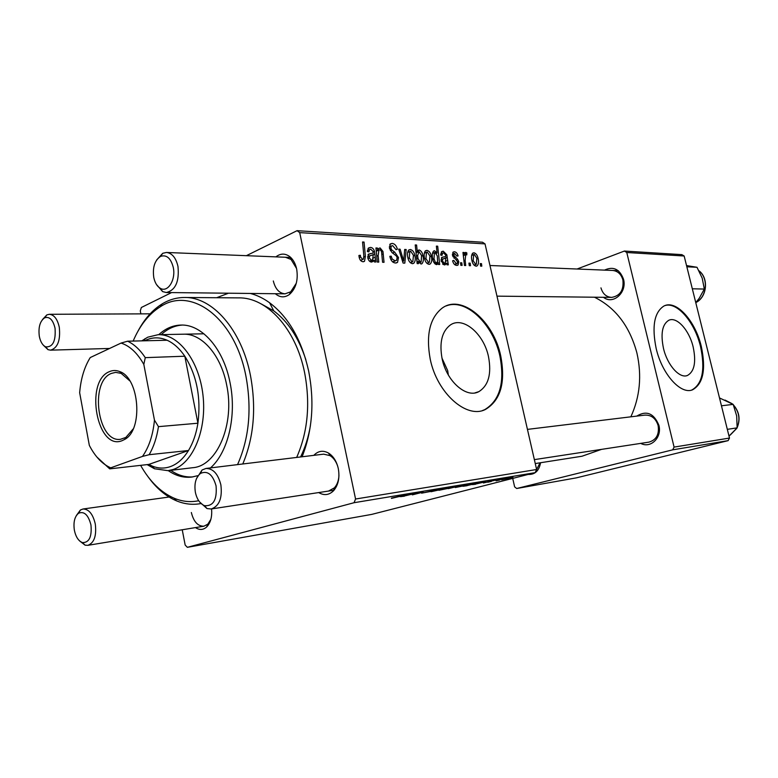 <?xml version="1.0" encoding="UTF-8"?>
<svg xmlns="http://www.w3.org/2000/svg" width="778" height="778" viewBox="0 0 778 778"><rect width="100%" height="100%" fill="white"/><g stroke="black" fill="none" stroke-linecap="round" stroke-linejoin="round"><path stroke-width="1.17" d="M693.169 347.007C689.24 330.125 676.695 316.199 668.71 320.322C662.234 324.397 660.493 333.762 663.488 348.408C667.368 365.271 679.7 378.935 687.499 375.453C694.423 371.495 696.31 362.013 693.169 347.007M701.299 346.434C695.308 320.76 676.16 299.462 663.945 306.007C654.269 312.241 651.692 326.42 656.185 348.554C662.078 374.179 680.74 394.864 692.517 389.827C703.205 383.855 706.132 369.394 701.299 346.434M691.447 390.138L691.759 390.041C702.456 384.069 705.383 369.608 700.55 346.657C694.812 322.248 677.132 301.426 664.84 305.618M441.962 358.065L447.7 370.659L448.352 375.006M442.128 358.862C439.171 342.67 441.914 331.379 450.355 324.98C463.095 316.024 483.828 333.781 488.496 356.674C491.725 373.897 488.506 385.557 478.849 391.645C466.45 398.608 446.689 381.414 442.128 358.862M500.721 355.857C493.583 320.944 461.685 293.656 442.167 308.117C429.806 317.949 425.819 334.968 430.224 359.173C437.1 393.308 466.771 419.274 485.472 409.432C500.662 400.31 505.749 382.455 500.721 355.857M482.535 410.512L484.645 409.695C499.836 400.563 504.932 382.718 499.914 356.139C493.271 324.377 466.061 297.945 446.251 305.9M636.764 416.094C646.508 410.201 653.88 413.254 658.878 425.255C662.282 437.44 650.651 448.857 640.751 443.382M648.891 442.137L648.94 442.128C656.301 439.969 659.374 434.464 658.149 425.605C655.835 418.399 651.429 414.898 644.923 415.112M604.525 270.122C613.356 266.027 619.687 269.062 623.518 279.224C627.282 292.479 612.996 305.141 603.514 297.313M600.956 287.87C602.707 293.831 606.266 297.011 611.634 297.4C620.183 295.893 623.937 290.077 622.886 279.934C621.165 274.109 617.703 270.939 612.49 270.443M275.889 256.876C280.498 253.278 285.137 253.21 289.824 256.662C293.18 259.463 295.465 263.596 296.671 269.052C298.373 280.138 295.941 288.628 289.397 294.502C284.583 297.848 279.895 297.585 275.344 293.724M296.544 268.478L291.069 259.463L285.448 257.255M313.816 455.354C318.163 450.851 323.065 450.092 328.52 453.068C333.383 456.19 336.641 461.364 338.294 468.58C339.898 477.75 338.313 485.141 333.558 490.743C329.055 495.148 324.105 495.761 318.708 492.571M337.73 466.304C336.086 461.383 333.529 457.824 330.057 455.636L323.648 454.158M216.663 297.721L228.469 293.209M250.263 293.442C256.896 295.134 263.334 298.237 269.587 302.759C288.609 317.161 301.631 339.928 308.662 371.067C314.604 401.973 312.416 430.545 302.097 456.774M305.842 359.708C298.655 337.759 287.957 321.479 273.749 310.85L261.058 303.838M535.254 463.562L582.012 456.229L601.54 449.363M630.851 416.814C639.983 396.829 641.996 375.55 636.91 352.998C629.713 326.283 615.573 307.689 594.47 297.215M536.616 469.504L535.138 472.664L354.048 502.714L355.565 499.019L536.616 469.504L485.025 243.893L299.705 232.632L297.07 230.677L246.383 255.68M171.568 292.586L141.343 307.495L140.293 310.86L140.867 313.865M297.07 230.677L482.486 242.221L485.025 243.893M354.048 502.714L187.342 547.323L185.164 545.038L182.237 529.769M483.439 482.963L496.17 479.968L483.391 482.72M475.494 484.286L472.1 484.597L485.365 481.776L475.455 484.111M466.878 485.151L455.295 487.543L466.849 485.025M391.451 498.387L411.62 493.573L391.392 498.124M448.284 488.662L463.036 485.025L448.264 488.574M447.72 487.952L431.07 491.725L447.72 487.952M431.809 491.219L421.588 493.164L438.675 489.498L433.22 490.325L432.422 490.587L433.628 490.694L431.809 491.219L431.673 490.607M510.699 478.207L507.198 478.966L510.699 478.207M535.138 472.664L371.719 514.394L187.342 547.323M450.734 487.845L438.948 490.276L450.705 487.718M404.297 496.218L400.067 496.646L414.285 493.641L404.259 496.024M412.875 494.302L423.135 492.124L412.321 494.866L421.015 492.562L412.855 494.195M467.024 485.705L462.978 486.289L465.458 485.589L483.673 481.592L467.004 485.608M512.702 477.498L501.664 479.793L512.673 477.381M499.612 480.055L496.072 480.833L499.612 480.055M497.385 480.24L506.809 478.12L497.366 480.143M491.365 481.436L487.796 482.224L491.365 481.436M462.103 265.386L460.848 265.337L460.527 262.76L461.811 262.818L462.103 265.386M470.505 265.716L469.27 265.668L468.94 263.12L470.204 263.168L470.505 265.716M452.611 260.795L453.769 260.377L456.336 263.761L457.163 263.538L457.552 261.797L452.495 255.388L453.107 252.101L454.313 251.771C456.103 251.926 457.357 253.307 458.096 255.913L456.881 256.079L454.624 253.414L453.7 255.165L457.6 259.288L458.777 261.709L458.048 265.045L456.657 265.405C454.692 265.21 453.341 263.674 452.611 260.795M438.374 264.452L438.189 262.594L436.419 264.617C434.474 263.81 433.258 261.953 432.762 259.035C431.916 255.592 432.189 252.938 433.56 251.07L434.523 250.74L437.08 253.064L436.38 246.12L437.703 246.188L439.696 264.51L438.374 264.452M395.487 263.013C392.579 262.672 390.692 260.445 389.827 256.322L391.198 256.156L392.18 259.006L395.088 260.776L396.576 260.338L397.14 257.683L396.41 255.991L392.005 252.549L389.477 248.27L390.186 243.991L392.19 243.397C394.689 243.747 396.42 245.663 397.373 249.145L396.09 249.689L392.627 245.624L391.305 246.004L390.877 248.231L391.781 249.971L394.66 252.082L398.511 257.557L397.548 262.381L395.487 263.013M412.437 263.674C410.162 263.168 408.664 261.291 407.944 258.053C407.089 254.601 407.371 251.916 408.781 249.991L410.366 249.495C412.671 250.117 414.159 252.072 414.83 255.379C415.666 258.792 415.335 261.398 413.838 263.207L412.437 263.674M378.769 262.108L377.301 262.05L375.949 247.958L377.427 248.036L377.651 250.39L378.798 248.435L380.102 247.929L382.971 251.459L384.031 262.312L382.572 262.254L381.521 251.43L380.024 249.67L378.964 250.049L378.147 255.563L378.769 262.108M359.164 257.255L358.911 255.466L360.36 255.272L360.593 256.983L362.665 259.434L363.452 259.162L363.832 255.816L362.548 241.977L364.055 242.065L365.388 256.37L364.532 261.262L363.063 261.748C361.07 261.486 359.767 259.988 359.164 257.255M355.565 499.019L299.705 232.632M374.364 261.933L373.829 260.153L372.886 261.496L371.339 262.069C369.55 261.709 368.373 260.299 367.809 257.839L368.451 254.143L373.158 253.083L372.993 251.401L370.678 249.193L369.531 249.563L368.898 251.877L367.362 251.547L368.412 248.065L370.416 247.423C372.302 247.521 373.654 248.814 374.461 251.304L375.881 261.991L374.364 261.933M418.36 263.664L417.164 263.616L415.219 244.934L416.59 245.012L417.241 251.508L419.109 249.942C421.131 250.72 422.405 252.587 422.921 255.573C423.777 259.055 423.475 261.748 422.016 263.654L421.005 264.014L418.126 261.194L418.36 263.664M404.813 263.129L403.101 263.061L398.715 249.135L400.116 249.203L403.685 260.97L404.686 249.446L406.184 249.524L404.813 263.129M429.018 264.326C426.811 263.83 425.352 261.982 424.632 258.782C423.767 255.349 424.039 252.685 425.449 250.798L426.947 250.351C429.184 250.963 430.633 252.889 431.304 256.147C432.14 259.57 431.819 262.157 430.322 263.907L429.018 264.326M446.99 264.792L446.484 263.129L444.335 264.928L441.155 260.97L441.816 257.353L445.755 256.487L445.58 254.921L443.499 252.85L442.604 253.103L441.992 255.369L440.64 255.067L441.68 251.625L443.236 251.197L446.864 254.814L448.322 264.851L446.99 264.792M476.087 266.173C474.065 265.697 472.703 263.927 471.993 260.873C471.137 257.469 471.38 254.892 472.742 253.132L473.996 252.782C476.058 253.365 477.41 255.213 478.071 258.335C478.908 261.7 478.616 264.199 477.177 265.843L476.087 266.173M465.721 265.531L464.456 265.483L462.968 252.451L464.233 252.51L464.524 255.194L465.439 252.51L466.829 252.879L466.8 254.892L465.701 254.571L465.166 260.319L465.721 265.531M481.806 266.164L480.59 266.115L480.269 263.586L481.504 263.645L481.806 266.164M300.58 456.958C305.19 447.564 308.477 437.071 310.441 425.478M729.492 438.063L728.12 440.64L672.678 449.84L674.088 447.097L729.492 438.063L684.154 256.001L626.776 252.51L624.384 251.051L577.072 269.013M624.384 251.051L681.839 254.63L684.154 256.001M672.678 449.84L516.689 488.506L514.628 486.863L512.712 478.392M516.689 488.506L576.372 477.857L728.12 440.64M674.088 447.097L626.776 252.51M540.545 462.735L540.496 463.192C538.901 470.972 534.817 474.716 528.252 474.424M536.412 469.941L540.01 462.822M211.577 508.929C212.229 516.874 210.585 522.894 206.656 526.998C203.194 530.042 199.46 530.236 195.472 527.591M191.349 512.508C193.654 521.766 197.845 526.327 203.924 526.2L207.814 524.178L210.877 519.315M328.53 491.064L334.365 487.855C337.127 484.801 338.654 480.687 338.955 475.523M273.321 280.965C275.324 289.017 279.234 293.306 285.049 293.831L290.709 291.808L296.311 283.221M358.95 255.913L360.36 255.272M359.241 257.596L360.593 256.983M360.515 260.397L362.665 259.434M362.616 242.726L364.055 242.065M363.919 257.032L365.388 256.37M370.24 261.748L373.829 260.153M368.052 248.503L370.416 247.423M373.08 251.926L374.461 251.304M371.816 255.242L374.792 253.91M373.965 260.698L375.307 260.105M371.417 260.299L372.526 259.881L373.294 254.844L369.676 255.797L369.287 257.907L371.417 260.299L369.472 261.165M367.975 258.49L369.287 257.907M376.017 248.678L377.427 248.036M376.241 251.022L377.651 250.39M378.672 248.571L380.102 247.929M381.628 252.062L382.971 251.459M415.287 245.585L416.59 245.012M415.958 252.072L417.241 251.508M417.903 250.467L419.109 249.942M421.686 256.098L422.921 255.573M416.959 261.7L418.126 261.194M417.64 255.524L418.029 258.627L420.519 262.303L421.131 262.089L421.579 255.534L419.041 251.625L417.64 255.524L416.376 256.069M420.655 262.293L419.167 262.935L420.519 262.303M416.697 259.191L418.029 258.627M408.44 250.341L410.366 249.495M413.585 255.923L414.83 255.379M410.687 251.206L409.831 251.508L409.277 257.897L412.068 261.953L412.817 261.69L413.458 255.31L410.687 251.206M408.032 258.442L409.277 257.897M410.317 262.711L412.068 261.953M398.9 249.748L400.116 249.203M402.596 261.437L403.685 260.97M404.618 250.215L406.184 249.524M389.914 256.721L391.198 256.156M390.07 257.324L391.324 256.769M390.887 259.57L392.18 259.006M392.559 261.875L395.088 260.776M389.788 244.477L392.19 243.397M396.158 249.68L397.373 249.145M389.603 248.795L390.877 248.231M390.361 250.594L391.781 249.971M397.218 258.121L398.511 257.557M425.109 251.148L426.947 250.351M430.088 256.662L431.304 256.147M427.258 252.043L426.461 252.305L425.926 258.636L428.649 262.633L429.339 262.39L429.971 256.079L427.258 252.043M424.72 259.152L425.926 258.636M426.937 263.353L428.649 262.633M435.038 263.927L438.189 262.594M433.385 251.236L434.523 250.74M436.302 253.404L437.08 253.064M436.448 246.733L437.703 246.188M434.98 252.422L434.435 252.597L433.998 258.685L435.252 262.069L436.477 262.954L437.625 261.35L437.324 255.962L434.98 252.422M432.801 259.191L433.998 258.685M434.785 263.664L436.477 262.954M434.017 262.585L435.252 262.069M432.938 259.745L434.114 259.239M443.178 264.51L446.484 263.129M441.311 252.023L443.236 251.197M445.658 255.33L446.864 254.814M444.073 258.588L447.204 257.265M446.601 263.567L447.778 263.071M444.374 263.275L445.181 263.003L445.911 258.15L442.847 258.957L442.458 261.029L444.374 263.275L442.614 264.005M445.317 258.393L445.911 258.15M441.291 261.515L442.458 261.029M452.621 260.854L453.769 260.377M454.527 264.51L456.336 263.761M452.815 252.403L454.313 251.771M452.553 255.641L453.7 255.165M452.942 256.711L454.07 256.234M456.229 259.862L457.6 259.288M457.61 262.196L458.777 261.709M472.411 253.453L473.996 252.782M476.963 258.792L478.071 258.335M474.317 254.406L473.666 254.601L473.18 260.727L475.728 264.549L476.292 264.374L476.856 258.267L474.317 254.406M472.071 261.184L473.18 260.727M474.133 265.201L475.728 264.549M469.008 263.664L470.204 263.168M463.036 253.015L464.233 252.51M463.338 255.69L464.524 255.194M465.332 252.597L465.876 252.364M464.787 253.735L466.829 252.879M460.595 263.324L461.811 262.818M480.337 264.121L481.504 263.645M450.666 487.563L440.815 489.907L450.647 487.466M453.477 487.388L459.253 486.211L453.457 487.291M401.38 496.597L408.606 494.983L401.38 496.597M466.897 484.859L457.133 487.174L466.878 484.762M474.454 483.595L464.943 485.89L474.424 483.508M473.053 484.587L479.851 483.08L473.053 484.587M512.935 477.177L503.415 479.433L512.916 477.089M210.478 467.909C228.129 452.426 236.901 415.559 230.045 382.698C223.549 348.602 201.697 324.018 180.807 325.068C172.755 325.33 165.393 328.54 158.731 334.686M182.295 325.068C174.603 325.574 167.571 328.763 161.192 334.637M140.604 465.351C149.775 481.504 160.997 492.484 174.262 498.27C182.334 501.615 190.484 502.432 198.701 500.731M237.553 464.622C249.125 438.471 251.936 409.063 245.974 376.416C235.034 318.105 191.32 285.876 160.356 306.736C148.909 313.904 139.846 325.34 133.155 341.065M137.901 331.311C144.387 319.048 152.459 309.916 162.135 303.916C169.108 299.695 176.489 297.546 184.26 297.488C212.17 296.603 241.559 329.483 250.458 375.482C256.439 407.944 253.881 437.44 242.785 463.98M200.685 503.599L199.246 503.843C191.553 504.951 183.948 503.94 176.441 500.818C165.831 496.267 156.397 488.283 148.131 476.865M296.671 457.435C307.845 431.946 310.48 403.675 304.597 372.604C295.854 328.569 266.591 297.06 238.574 297.886L185.038 297.488M183.141 334.2C201.638 333.159 220.933 354.865 226.641 384.867C235.112 423.971 217.111 466.032 192.837 467.695L192.623 467.724M168.281 470.632C175.857 475.873 183.715 478.013 191.845 477.05L197.593 475.718M170.713 470.34C177.851 475.27 185.261 477.459 192.944 476.885M727.313 429.349L737.145 427.851L728.996 436.108M721.449 405.795L733.177 404.375L736.669 415.899L737.145 427.851M719.494 397.937L733.177 404.375M692.323 288.794L704.323 289.056L699.218 298.295L695.756 302.584C706.842 297.303 708.826 278.349 699.014 270.87M686.838 266.796L697 267.282L702.213 278.203L704.323 289.056M686.546 265.58L697 267.282M195.375 492.318C196.931 499.301 199.985 503.765 204.546 505.681C213.347 506.361 217.179 499.748 216.06 485.851C212.744 474.415 207.532 470.282 200.423 473.452C195.764 477.391 194.082 483.683 195.375 492.318M196.562 478.47L202.076 470L205.976 468.453C213.133 468.453 218.093 473.909 220.864 484.82C222.469 498.163 219.231 506.215 211.169 508.987L207.016 508.579L199.508 501.839M74.357 530.158C75.787 536.908 78.49 541.06 82.468 542.597C89.178 542.704 92.008 536.83 90.958 524.965C88.332 514.9 84.199 510.99 78.578 513.237C74.649 516.504 73.249 522.145 74.357 530.158M76.37 515.532L80.416 510.008L82.983 509.007C88.838 509.036 92.932 514.044 95.295 524.041C96.667 535.857 94.177 542.956 87.817 545.339L85.084 545.164L79.726 541.031M173.27 267.389C170.81 258.121 166.58 254.464 160.569 256.39C154.734 260.338 152.469 267.35 153.762 277.425C154.91 282.852 157.146 286.499 160.482 288.385C167.902 292.81 176.023 279.71 173.27 267.389M156.65 259.988L162.728 253.297L166.443 252.461C172.094 253.113 175.935 257.771 177.977 266.446C179.407 281.558 175.517 290.252 166.317 292.528L162.612 291.594L156.485 284.534M55.044 328.209C52.992 319.787 49.539 316.325 44.667 317.803C39.989 321.081 38.21 327.246 39.318 336.3C40.427 341.785 42.547 345.306 45.669 346.842C52.807 347.358 55.938 341.143 55.044 328.209M42.508 319.525L46.836 314.905L49.315 314.293C54.139 314.74 57.475 319.097 59.303 327.344C60.587 340.443 57.669 348.048 50.541 350.158L48.022 349.672L43.325 345.179M109.416 371.641C112.781 370.153 116.233 370.143 119.773 371.592C139.544 378.098 143.308 429.971 124.694 439.405L122.331 440.581C97.114 451.571 84.189 381.269 109.416 371.641M129.848 380.899L121.183 373.382L115.65 372.37L111.39 373.411C89.246 381.638 97.629 443.032 120.502 439.288L125.842 437.44L133.213 428.892M149.143 454.702L142.491 456.414C149.036 447.058 153.023 434.96 154.462 420.13L158.459 426.645C156.796 437.547 153.694 446.903 149.143 454.702L188.48 450.511C183.316 458.835 177.17 464.242 170.042 466.732C164.129 468.696 158.187 468.482 152.235 466.08L148.783 464.427L188.48 450.511C193.07 442.915 196.212 433.813 197.913 423.222L184.824 356.217C179.592 348.554 173.689 343.224 167.114 340.249C159.811 337.078 152.702 337.069 145.797 340.21L144.62 340.793M141.781 340.861L147.781 337.185L158.129 334.696C178.502 333.772 199.187 360.7 202.98 395.195C206.977 429.651 193.032 463.114 173.163 469.484L168.009 470.671L154.491 468.764L147.139 464.612M158.459 426.645L197.913 423.222C201.152 397.665 196.795 375.336 184.824 356.217L145.272 357.647L143.823 364.415C137.405 353.017 129.819 345.909 121.067 343.069L90.258 357.549C84.335 367.09 80.805 378.818 79.657 392.734L89.334 445.395C95.12 456.598 102.249 464.077 110.719 467.841L142.491 456.414M121.067 343.069L127.611 341.202C134.156 344.265 140.04 349.75 145.272 357.647M167.114 340.249L127.611 341.202M110.719 467.841L109.698 468.862L96.919 457.056M148.783 464.427L109.698 468.862M154.462 420.13L143.823 364.415M368.023 254.707L370.775 253.472M373.323 258.131L374.986 257.392M381.872 254.474L383.282 253.852M376.737 256.195L378.147 255.563M416.648 258.675L417.922 258.121M401.312 257.392L402.508 256.876M392.579 253.006L394.66 252.082M441.398 257.829L443.674 256.866M446.018 261.136L447.447 260.533M453.905 258.082L455.373 257.46M463.921 260.834L465.166 260.319M730.279 435.009L736.581 428.552M737.174 427.385C740.374 419.264 739.149 411.844 733.489 405.114M731.758 403.5L725.057 400.106M291.069 259.463L289.824 256.662M330.057 455.636L328.52 453.068M273.749 310.85L269.587 302.759M207.969 525.529L207.201 525.656L207.969 525.529M207.814 524.178L206.656 526.998M334.365 487.855L333.558 490.743M290.709 291.808L289.397 294.502M484.645 409.695L485.472 409.432M478.849 391.645L474.979 392.89M691.759 390.041L692.517 389.827M686.449 375.764L687.499 375.453M362.859 259.434L360.564 260.455M364.532 261.262L363.482 261.729M372.886 261.496L371.602 262.06M369.531 249.563L367.42 250.516M371.592 260.299L369.531 261.214M369.676 255.797L367.654 256.701M378.964 250.049L376.26 251.265M422.016 263.654L421.199 264.005M418.457 251.819L416.045 252.869M413.838 263.207L412.758 263.664M409.831 251.508L407.633 252.471M412.214 261.953L410.356 262.74M395.623 260.747L392.725 262.011M391.305 246.004L389.282 246.908M397.548 262.381L396.158 262.983M430.322 263.907L429.368 264.316M426.461 252.305L424.311 253.239M428.804 262.624L426.986 263.392M437.226 264.345L436.614 264.608M434.435 252.597L432.451 253.453M436.594 262.945L434.814 263.693M445.493 264.549L444.617 264.919M442.604 253.103L440.688 253.92M444.569 263.265L442.663 264.063M442.847 258.957L440.99 259.745M456.696 263.732L454.624 264.598M454.051 253.57L452.339 254.289M458.048 265.045L457.26 265.376M477.177 265.843L476.428 266.154M473.666 254.601L471.643 255.437M475.903 264.53L474.172 265.24M465.701 254.571L464.544 255.058M181.332 325.058L180.807 325.068M174.262 498.27L176.441 500.818M199.246 503.843L200.714 503.619M160.356 306.736L162.135 303.916M730.221 435.058L736.873 428.192M737.155 427.628C740.588 419.323 739.333 411.747 733.401 404.9M732.137 403.724L724.979 400.067M698.955 270.754C709.011 278.184 707.066 297.322 695.765 302.632M204.546 505.681L207.016 508.579M648.94 442.128L534.36 459.633M334.025 490.228L211.169 508.987M644.991 415.102L527.445 429.388M323.726 454.148L205.976 468.453M200.423 473.452L202.076 470M82.468 542.597L85.084 545.164M87.817 545.339L203.924 526.2M82.983 509.007L169.069 497.025M78.578 513.237L80.416 510.008M160.569 256.39L162.728 253.297M166.628 252.471L290.739 257.469M489.975 265.502L618.218 270.676M166.317 292.528L285.049 293.831M496.977 296.146L611.634 297.4M160.482 288.385L162.612 291.594M44.667 317.803L46.836 314.905M150.115 313.826L49.315 314.293M109.601 348.456L50.541 350.158M45.669 346.842L48.022 349.672M121.183 373.382L119.773 371.592M125.842 437.44L124.694 439.405M120.911 372.127L120.22 372.156M152.235 466.08L154.491 468.764M143.677 340.813L145.039 338.634M168.009 470.671L192.837 467.695M158.576 334.686L203.933 333.791M125.598 438.811L125.015 438.87"/></g></svg>
